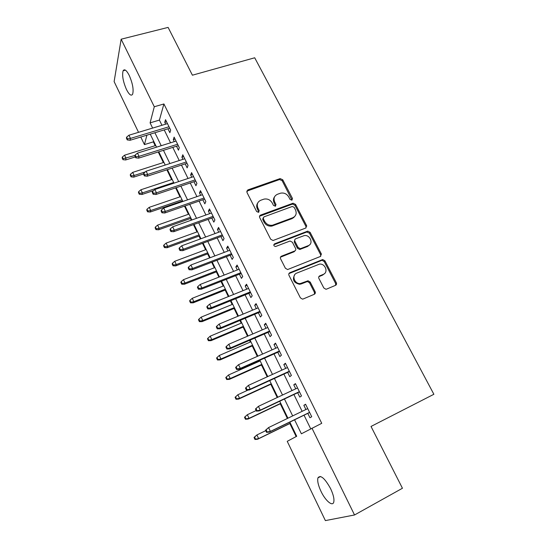 <?xml version="1.0" encoding="UTF-8"?>
<svg xmlns="http://www.w3.org/2000/svg" width="548" height="548" viewBox="0 0 548 548"><rect width="100%" height="100%" fill="white"/><g stroke="black" fill="none" stroke-linecap="round" stroke-linejoin="round"><path stroke-width="0.82" d="M291.899 200.184L292.488 198.499L282.734 179.765L280.138 178.6L247.826 189.909L246.908 192.341L256.628 211.521L258.553 212.329L259.19 210.596L257.923 208.103C256.498 204.466 257.457 201.842 260.8 200.239L264.006 199.116C267.527 198.506 270.26 199.78 272.212 202.931L273.479 205.404L275.384 206.206L275.986 204.493L274.719 202.027C273.288 198.431 274.212 195.841 277.487 194.259L280.617 193.163C284.083 192.56 286.796 193.821 288.755 196.951L290.022 199.39L291.899 200.184M292.029 200.13L282.145 180.689L279.555 179.532L246.723 191.177M258.793 212.213L257.382 208.987L257.923 208.103M275.562 206.123L274.144 202.918L274.719 202.027M321.025 491.412C318.244 485.432 317.21 480.925 317.922 477.89C320.477 474.513 324.697 478.075 330.567 488.583C333.383 494.611 334.438 499.146 333.739 502.187C332.52 506.838 325.327 500.591 321.025 491.412M126.478 89.523C123.04 81.529 121.916 75.275 123.115 70.747C124.478 68.664 126.513 70.213 129.218 75.377C132.685 83.454 133.822 89.728 132.63 94.208C131.225 96.304 129.17 94.742 126.478 89.523M323.82 287.974L325.916 289.255L326.574 289.111L335.534 285.337C336.547 284.768 336.808 283.898 336.328 282.72L324.909 260.786L322.697 259.533L289.851 272.712C288.803 273.274 288.508 274.151 288.981 275.343L300.373 297.824L302.455 299.126L303.181 298.975L314.278 294.297C315.312 293.721 315.593 292.831 315.107 291.632L310.209 282.069L308.058 280.788L300.249 283.569C294.351 284.138 291.365 274.959 296.804 273.082L319.511 264.109C325.307 263.307 328.663 272.479 323.245 274.411L319.731 275.856C318.71 276.418 318.436 277.288 318.915 278.473L323.82 287.974M138.534 132.328L114.121 81.597L121.149 39.203L168.106 27.4L192.41 75.199L254.704 57.78L433.879 394.279L371.017 426.447L402.444 488.254L354.535 514.976L325.382 520.6L287.234 441.325L296.708 436.283L289.837 422.104M121.149 39.203L154.289 106.75L150.097 122.868L152.632 128.081M294.571 419.802L301.379 433.797L321.738 423.316L163.914 103.956L154.289 106.75M311.956 428.166L354.535 514.976M305.75 228.043L306.572 225.564L295.564 204.404L293.084 203.205L260.601 215.083C259.553 215.597 259.252 216.433 259.697 217.577L270.685 239.25L273.062 240.504L305.75 228.043M310.106 232.345L321.313 253.882L320.512 256.43L287.618 269.548L285.392 268.267L280.583 258.786C280.124 257.608 280.418 256.745 281.466 256.19L294.714 250.991C295.749 250.45 296.03 249.593 295.564 248.436L292.399 242.257L290.056 241.01L275.569 246.525C273.678 246.025 273.342 245.134 274.548 243.846L307.757 231.112L310.106 232.345L309.442 233.167L320.621 254.656L321.313 253.882M167.935 128.773L169.866 132.705L170.668 130.116L165.53 119.676L164.756 122.314L165.667 124.156M176.511 146.22L178.456 150.179L179.312 147.679L174.113 137.116L173.291 139.672L174.257 141.644M185.183 163.873L187.142 167.859L188.053 165.448L182.799 154.762L181.915 157.228L182.957 159.338M193.958 181.724L195.931 185.738L196.903 183.422L191.581 172.613L190.642 174.983L191.752 177.237M202.835 199.787L204.822 203.829L205.849 201.609L200.465 190.67L199.472 192.951L200.65 195.341M211.816 218.063L213.816 222.132L214.905 220.008L209.459 208.939L208.404 211.124L209.651 213.665M220.906 236.558L222.92 240.654L224.07 238.627L218.556 227.427L217.446 229.516L218.768 232.201M230.098 255.265L232.133 259.396L233.345 257.471L227.769 246.134L226.591 248.121L227.982 250.963M239.408 274.199L241.449 278.357L242.73 276.535L237.085 265.068L235.846 266.951L237.318 269.945M321.45 254.204L320.786 254.471M248.826 293.365L250.881 297.55L252.224 295.838L246.511 284.227L245.209 286.008L246.758 289.159M258.355 312.757L260.43 316.977L261.841 315.374L256.06 303.619L254.69 305.298L256.32 308.606M268.006 332.389L270.096 336.643L271.575 335.15L265.718 323.252L264.28 324.813L265.992 328.293M277.774 352.261L279.877 356.543L281.425 355.166L275.5 343.123L273.993 344.576L275.788 348.22M287.659 372.38L289.776 376.695L291.399 375.435L285.398 363.242L283.823 364.578L285.7 368.4M297.667 392.745L299.804 397.095L301.503 395.951L295.427 383.614L293.776 384.826L295.742 388.827M163.914 103.956L159.413 120.087L161.955 125.273M164.222 129.903L170.544 142.802M172.791 147.391L179.237 160.537M181.463 165.078L188.026 178.477M190.231 182.977L196.924 196.622M199.102 201.082L205.918 214.987M208.082 219.399L215.028 233.571M217.166 237.935L224.242 252.381M226.358 256.697L233.571 271.411M235.661 275.678L243.011 290.673M245.072 294.886L252.566 310.168M254.601 314.333L262.239 329.903M264.246 334.013L272.027 349.884M274.014 353.933L281.939 370.112M283.898 374.106L291.974 390.594M293.906 394.526L302.14 411.329M304.037 415.199L310.716 428.831M307.805 413.37L309.956 417.747L311.723 416.733L305.572 404.232L303.852 405.321L305.907 409.507M153.577 141.028L153.344 141.857L155.194 145.679M158.242 151.96L163.366 162.544M166.887 169.812L171.627 179.593M175.641 187.875L179.984 196.842M182.046 201.095L182.32 201.65M184.498 206.151L188.437 214.275M190.478 218.494L191.3 220.186M193.458 224.639L196.979 231.907M198.999 236.085L200.39 238.949M202.527 243.353L205.623 249.744M207.624 253.875L209.589 257.93M211.699 262.286L214.364 267.78M216.344 271.87L218.899 277.144M220.988 281.453L223.2 286.029M225.16 290.07L228.324 296.598M230.386 300.852L232.147 304.483M234.085 308.476L237.866 316.285M239.901 320.484L241.195 323.149M243.107 327.101L247.525 336.219M249.532 340.363L250.347 342.041M252.238 345.939L257.3 356.399M259.286 360.488L259.608 361.146M261.471 364.995L267.205 376.825M270.815 384.285L277.226 397.519M280.268 403.794L287.385 418.466M289.837 423.536L296.16 436.578M153.344 141.857L144.439 144.603L140.795 137.021M146.898 135.164L144.439 144.603M287.94 418.199L279.713 401.225M277.788 397.252L269.719 380.607M267.767 376.572L259.841 360.235M257.861 356.145L250.094 340.123M248.08 335.979L240.462 320.251M238.421 316.052L230.948 300.626M228.879 296.372L221.543 281.234M219.453 276.925L212.254 262.074M210.144 257.718L203.082 243.148M200.945 238.743L194.013 224.44M191.855 219.988L185.053 205.959M182.868 201.459L176.196 187.69M173.997 183.148L167.441 169.633M165.222 165.051L158.79 151.789M156.55 147.165L150.241 134.15M154.899 132.732L161.208 145.713M163.455 150.323L169.887 163.551M172.113 168.12L178.669 181.594M180.867 186.121L187.553 199.849M189.731 204.336L196.54 218.323M198.698 222.762L205.637 237.024M207.774 241.408L214.843 255.943M216.953 260.279L224.159 275.089M226.249 279.384L233.592 294.475M235.654 298.715L243.134 314.093M245.168 318.278L252.799 333.951M254.806 338.089L262.581 354.063M264.568 358.139L272.486 374.421M274.438 378.435L282.515 395.033M284.439 398.992L292.673 415.911M159.413 120.087L150.097 122.868M164.756 122.314L166.565 121.772M173.291 139.672L175.093 139.11M181.915 157.228L183.724 156.646M190.642 174.983L192.451 174.387M199.472 192.951L201.287 192.327M208.404 211.124L210.22 210.487M217.446 229.516L219.262 228.852M226.591 248.121L228.406 247.436M235.846 266.951L237.661 266.246M245.209 286.008L247.032 285.275M314.442 294.214L314.415 292.331L309.531 282.789L307.387 281.514L301.29 283.912L301.955 283.193M254.69 305.298L256.512 304.544M264.28 324.813L266.109 324.039M273.993 344.576L275.815 343.774M283.823 364.578L285.652 363.749M293.776 384.826L295.605 383.97M303.852 405.321L305.681 404.445M274.548 196.828C273.226 198.636 273.089 200.664 274.144 202.918M257.731 202.972C256.471 204.781 256.354 206.788 257.382 208.987M306.065 227.886L305.921 226.393L294.94 205.281L292.468 204.089L259.533 216.255M294.118 207.274L292.235 206.48L263.903 216.898L263.273 218.638L264.616 221.289C266.438 224.317 269.047 225.632 272.438 225.235L292.783 217.72C296.036 216.083 296.934 213.467 295.461 209.863L294.118 207.274M263.129 217.864L262.718 219.501L263.273 218.638M294.872 216.309L292.166 218.57L271.863 226.084C268.472 226.475 265.876 225.166 264.061 222.146L262.718 219.501M320.717 256.327L320.621 254.656M295.043 250.82L294.077 251.779L280.473 257.183M309.442 233.167L306.743 232.03L273.788 244.737M308.257 245.668C313.881 243.75 310.086 234.407 304.209 235.613L295.756 238.757C294.728 239.291 294.447 240.134 294.906 241.284L298.078 247.449L300.373 248.703L308.257 245.668L307.599 246.463L309.702 244.757M294.776 239.75L294.276 242.093L294.906 241.284M307.599 246.463L299.729 249.491L297.441 248.244L294.276 242.093M324.409 273.712L322.546 275.144L318.854 276.678M294.721 274.74C292.05 279.672 293.68 282.857 299.592 284.289L301.29 283.912M335.629 285.296L335.588 283.432L324.211 261.547L321.998 260.293L288.906 273.623M122.355 157.016L122.149 157.961L122.958 159.674L123.163 158.728L122.355 157.016L124.554 155.194L126.013 158.269L125.629 159.968L135.349 156.927M123.163 158.728L135.068 155.44M124.554 155.194L155.742 145.508M125.629 159.968L122.958 159.674M127.485 138.897L126.636 137.116L126.41 138.158L127.259 139.932L127.485 138.897L130.472 138.418L128.938 135.219L167.469 123.615M169.01 126.746L130.472 138.418L130.054 140.281L169.736 128.225M127.259 139.932L130.054 140.281M128.938 135.219L126.636 137.116M130.479 174.223L130.253 175.134L131.068 176.86L131.294 175.949L130.479 174.223L132.685 172.373L134.157 175.49L133.739 177.127L143.583 173.949M131.294 175.949L134.157 175.49L145.295 171.901M132.685 172.373L163.921 162.366M133.739 177.127L131.068 176.86M138.692 191.622L138.445 192.499L139.274 194.245L139.514 193.369L138.692 191.622L140.911 189.759L142.398 192.903L141.946 194.485L153.591 190.601M139.514 193.369L142.398 192.903L173.682 182.498M140.911 189.759L172.182 179.415M141.946 194.485L139.274 194.245M147.001 209.22L146.734 210.062L147.57 211.829L147.837 210.987L147.001 209.22L149.22 207.336L150.727 210.521L150.241 212.028L182.6 200.904M147.837 210.987L150.727 210.521L182.052 199.773M149.22 207.336L180.539 196.65M150.241 212.028L147.57 211.829M155.399 227.016L155.118 227.824L155.961 229.612L156.249 228.811L155.399 227.016L157.632 225.112L159.16 228.331L158.632 229.783L191.033 218.296M156.249 228.811L159.16 228.331L190.519 217.241M157.632 225.112L188.992 214.083M158.632 229.783L155.961 229.612M136.027 156.824L135.171 155.022L134.924 156.029L135.781 157.824L136.027 156.824L139.034 156.344L137.48 153.104L176.066 141.083M177.621 144.247L139.034 156.344L138.576 158.146L178.312 145.652M135.781 157.824L138.576 158.146M137.48 153.104L135.171 155.022M144.679 174.97L143.809 173.147L143.542 174.113L144.405 175.929L144.679 174.97L147.693 174.483L146.124 171.202L184.765 158.756M186.341 161.961L147.693 174.483L147.2 176.216L186.991 163.283M144.405 175.929L147.2 176.216M146.124 171.202L143.809 173.147M153.426 193.328L152.543 191.478L152.255 192.41L153.132 194.252L153.426 193.328L156.461 192.834L154.872 189.519L193.56 176.634M195.156 179.874L156.461 192.834L155.92 194.499L195.766 181.121M153.132 194.252L155.92 194.499M154.872 189.519L152.543 191.478M162.277 211.905L161.386 210.035L161.078 210.925L161.961 212.788L162.277 211.905L165.332 211.412L163.729 208.048L202.459 194.718M204.075 197.999L165.332 211.412L164.749 213.001L204.644 199.157M161.961 212.788L164.749 213.001M163.729 208.048L161.386 210.035M163.9 245.018L163.592 245.792L164.448 247.6L164.756 246.833L163.9 245.018L166.14 243.093L167.681 246.353L167.119 247.73L199.561 235.88M164.756 246.833L167.681 246.353L199.082 234.9M166.14 243.093L197.533 231.708M167.119 247.73L164.448 247.6M171.236 230.708L170.339 228.817L170.003 229.66L170.901 231.551L171.236 230.708L174.305 230.208L172.682 226.804L211.466 213.021M213.097 216.337L174.305 230.208L173.682 231.722L213.631 217.412M170.901 231.551L173.682 231.722M172.682 226.804L170.339 228.817M172.497 263.232L172.168 263.965L173.031 265.794L173.36 265.061L172.497 263.232L174.744 261.28L176.305 264.581L175.703 265.89L208.178 253.669M173.36 265.061L176.305 264.581L207.74 252.765M174.744 261.28L206.178 249.532M175.703 265.89L173.031 265.794M293.961 217.46L292.372 218.282M180.306 249.737L179.395 247.819L179.032 248.628L179.943 250.539L180.306 249.737L183.395 249.23L181.751 245.785L220.584 231.537M222.235 234.893L183.395 249.23L182.731 250.669L222.721 235.88M179.943 250.539L182.731 250.669M181.751 245.785L179.395 247.819M181.196 281.651L180.84 282.35L181.717 284.2L182.066 283.508L181.196 281.651L183.45 279.686L185.025 283.021L184.381 284.261L216.898 271.657M182.066 283.508L185.025 283.021L216.501 270.835M183.45 279.686L214.919 267.568M184.381 284.261L181.717 284.2M305.996 226.55L306.777 226.139M189.485 269L188.567 267.061L188.176 267.821L189.101 269.753L189.485 269L192.588 268.486L190.93 264.999L229.804 250.272M231.475 253.669L192.588 268.486L191.882 269.849L231.92 254.573M189.101 269.753L191.882 269.849M190.93 264.999L188.567 267.061M189.992 300.29L189.622 300.941L190.499 302.818L190.875 302.167L189.992 300.29L192.259 298.297L193.855 301.674L193.163 302.839L225.721 289.844M190.875 302.167L193.855 301.674L225.365 289.111M192.259 298.297L223.762 285.803M193.163 302.839L190.499 302.818M198.78 288.495L197.842 286.536L197.431 287.255L198.362 289.207L198.78 288.495L201.904 287.974L200.219 284.453L239.134 269.232M240.825 272.671L201.904 287.974L201.143 289.262L241.23 273.486M198.362 289.207L201.143 289.262M200.219 284.453L197.842 286.536M198.897 319.148L198.499 319.758L199.39 321.655L199.787 321.046L198.897 319.148L201.164 317.134L202.781 320.546L202.054 321.642L234.64 308.25M199.787 321.046L202.781 320.546L234.325 307.599M201.164 317.134L232.701 304.25M202.054 321.642L199.39 321.655M208.185 308.229L207.24 306.25L206.802 306.921L207.747 308.901L208.185 308.229L211.323 307.709L209.624 304.14L248.58 288.426M250.292 291.906L211.323 307.709L210.521 308.914L250.648 292.625M207.747 308.901L210.521 308.914M209.624 304.14L207.24 306.25M207.898 338.226L207.48 338.794L208.384 340.712L208.809 340.144L207.898 338.226L210.179 336.191L211.816 339.644L211.042 340.664L243.668 326.861M208.809 340.144L211.816 339.644L243.394 326.3M210.179 336.191L241.75 322.916M211.042 340.664L208.384 340.712M315.182 291.789L314.819 291.933M315.347 292.447L314.538 292.618M314.668 293.851L315.319 292.995M217.707 328.218L216.748 326.204L216.289 326.834L217.241 328.841L217.707 328.218L220.865 327.69L219.138 324.074L258.142 307.853M259.875 311.374L220.865 327.69L220.015 328.814L260.177 311.997M217.241 328.841L220.015 328.814M219.138 324.074L216.748 326.204M217.015 357.529L216.57 358.063L217.488 360.002L217.933 359.474L217.015 357.529L219.303 355.474L220.96 358.967L220.138 359.906L252.792 345.692M217.933 359.474L220.96 358.967L252.566 345.219M219.303 355.474L250.902 341.794M220.138 359.906L217.488 360.002M227.352 348.446L226.379 346.411L225.892 346.994L226.858 349.028L227.352 348.446L230.53 347.911L228.783 344.254L267.814 327.512M269.568 331.074L230.53 347.911L229.626 348.953L269.828 331.602M226.858 349.028L229.626 348.953M228.783 344.254L226.379 346.411M226.235 377.072L225.769 377.551L226.694 379.517L227.167 379.038L226.235 377.072L228.537 374.983L230.208 378.524L229.345 379.387L262.033 364.749M227.167 379.038L230.208 378.524L261.841 364.358M228.537 374.983L260.163 360.899M229.345 379.387L226.694 379.517M237.113 368.934L236.133 366.879L235.613 367.407L236.592 369.468L237.113 368.934L240.312 368.393L238.544 364.687L277.61 347.418M279.391 351.021L240.312 368.393L239.36 369.352L279.596 351.453M236.592 369.468L239.36 369.352M238.544 364.687L236.133 366.879M235.078 397.279L236.01 399.266L236.51 398.834L235.572 396.841L235.078 397.279L237.88 394.731L239.572 398.314L238.661 399.095L271.376 384.025M236.51 398.834L239.572 398.314L271.233 383.73M235.572 396.841L237.88 394.731L248.052 390.066M238.661 399.095L236.01 399.266M245.463 388.08L246.449 390.162L247.004 389.683L246.011 387.594L245.463 388.08L248.422 385.381L287.529 367.564M246.011 387.594L248.422 385.381L250.217 389.135L249.217 389.998L289.488 371.544M247.004 389.683L250.217 389.135L289.323 371.222M246.449 390.162L249.217 389.998M244.497 417.247L245.442 419.254L245.97 418.864L245.018 416.85L244.497 417.247L247.333 414.72L249.045 418.343L248.093 419.042L280.829 403.527M245.97 418.864L249.045 418.343L280.734 403.335M245.018 416.85L247.333 414.72L256.163 410.555M248.093 419.042L245.442 419.254M255.43 409.014L256.437 411.123L257.012 410.692L256.005 408.582L255.43 409.014L258.437 406.342L297.571 387.963M256.005 408.582L258.437 406.342L260.252 410.144L259.197 410.918L299.496 391.882M257.012 410.692L260.252 410.144L299.386 391.662M256.437 411.123L259.197 410.918M254.032 437.455L254.991 439.489L255.546 439.147L254.58 437.105L254.032 437.455L256.902 434.948L258.635 438.612L257.635 439.229L290.399 423.268M255.546 439.147L258.635 438.612L290.351 423.166M254.58 437.105L256.902 434.948L265.746 430.66M257.635 439.229L254.991 439.489M265.533 430.214L266.547 432.351L267.157 431.975L266.136 429.838L265.533 430.214L268.575 427.57L307.736 408.623M266.136 429.838L268.575 427.57L270.411 431.413L269.301 432.098L309.634 412.48M267.157 431.975L270.411 431.413L309.579 412.37M266.547 432.351L269.301 432.098M291.872 199.383L292.488 198.499M258.642 211.473L259.19 210.596M275.411 205.377L275.986 204.493M247.312 190.827L247.826 189.909M279.487 179.559L280.062 178.627M282.145 180.689L282.734 179.765M260.053 215.953L260.601 215.083M292.262 204.151L292.879 203.267M294.94 205.281L295.564 204.404M305.921 226.393L306.572 225.564M264.061 222.146L264.616 221.289M272.829 225.81L273.411 224.968M292.166 218.57L292.783 217.72M280.864 256.971L281.466 256.19M294.077 251.779L294.714 250.991M273.959 244.655L274.548 243.846M306.743 232.03L307.401 231.208M297.441 248.244L298.078 247.449M300.174 249.381L300.818 248.593M319.039 276.589L319.731 275.856M322.546 275.144L323.245 274.411M306.764 281.651L307.435 280.932M309.531 282.789L310.209 282.069M314.415 292.331L315.107 291.632M289.221 273.459L289.851 272.712M321.491 260.416L322.19 259.656M324.211 261.547L324.909 260.786M335.588 283.432L336.328 282.72M315.175 292.461L315.347 292.803M317.922 477.89L320.573 476.493M123.115 70.747L125.396 70.137M279.555 179.532L280.138 178.6M292.468 204.089L293.084 203.205M271.863 226.084L272.438 225.235M299.729 249.491L300.373 248.703M307.099 231.934L307.757 231.112M299.592 284.289L300.249 283.569M307.387 281.514L308.058 280.788M321.998 260.293L322.697 259.533"/></g></svg>
